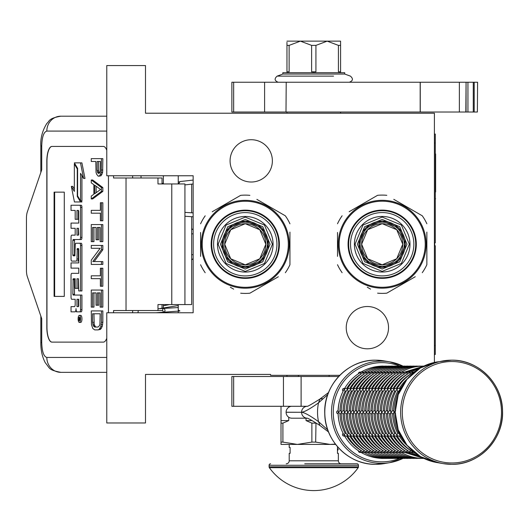 <?xml version="1.0" encoding="UTF-8"?>
<svg xmlns="http://www.w3.org/2000/svg" width="529" height="529" viewBox="0 0 529 529"><rect width="100%" height="100%" fill="white"/><g stroke="black" fill="none" stroke-linecap="round" stroke-linejoin="round"><path stroke-width="0.79" d="M434.402 362.451L434.402 113.213L145.495 113.213L145.495 65.563L106.772 65.563L106.772 175.76L193.145 175.76L193.145 312.771L106.772 312.771L106.772 422.975L145.495 422.975L145.495 374.426L270.584 374.426L270.584 375.319L339.79 375.319M367.384 306.516A21.147 21.147 0 0 1 388.531 327.663A21.147 21.147 0 0 1 367.384 348.809A21.147 21.147 0 0 1 346.237 327.663A21.147 21.147 0 0 1 367.384 306.516M251.229 139.722A21.147 21.147 0 0 1 272.375 160.869A21.147 21.147 0 0 1 251.229 182.016A21.147 21.147 0 0 1 230.082 160.869A21.147 21.147 0 0 1 251.229 139.722M169.578 304.578L163.362 305.755M178.253 306.727L177.936 307.574L157.973 308.744M178.253 309.941L179.9 311.006L156.002 312.771M163.454 312.05C165.24 311.74 165.478 310.536 164.188 308.44C162.403 308.757 162.158 309.961 163.454 312.05M162.463 304.578L163.362 304.644M178.253 305.557L159.427 308.632M193.145 180.072L179.999 181.573L178.604 183.953M162.218 183.953L163.362 182.842M178.253 181.916L179.324 181.831M191.657 216.692L191.657 304.578L157.973 304.578L157.973 310.536L113.55 310.536L113.55 312.771M103.36 342.111L51.915 342.111A14.891 5.092 90 0 1 46.823 327.22L46.962 327.22A14.891 5.092 -90 0 0 52.06 342.111L103.36 342.111A14.891 5.092 90 0 0 106.772 338.276M106.772 150.256A14.891 5.092 90 0 0 103.36 146.427L51.915 146.427A14.891 5.092 90 0 0 46.823 161.319L46.823 327.22M108.452 312.771L108.452 175.76M106.772 357.445L46.823 357.445C43.728 356.566 42.029 351.6 41.731 342.554L40.832 342.554L41.731 342.554L41.731 318.729L27.343 276.667A8.933 3.055 -90 0 1 26.45 270.352L26.45 218.186A8.933 3.055 -90 0 1 27.343 211.864L41.731 169.802L41.731 145.978L40.832 145.978C40.369 138.221 42.373 130.703 46.843 123.429C49.673 121.286 47.881 118.483 60.815 116.195L106.772 116.195M162.026 183.953L162.026 177.995L113.55 177.995L113.55 175.76M103.36 146.427L52.06 146.427A14.891 5.092 -90 0 0 46.962 161.319L46.962 327.22M46.823 357.445A14.891 13.992 90 0 0 60.815 372.343L106.772 372.343M162.026 310.536L157.973 310.536M184.925 304.578L184.925 183.953L157.973 183.953L157.973 177.995M64.28 296.392L64.28 192.146L54.097 192.146L54.097 296.392L64.28 296.392L54.652 296.392L54.652 192.146L64.28 192.146M79.33 322.399L80.732 322.399A3.518 1.203 -90 0 0 81.935 318.881A3.518 1.203 -90 0 0 80.732 315.363L79.33 315.363A3.518 1.203 -90 0 0 78.127 318.881A3.518 1.203 -90 0 0 79.33 322.399A3.518 1.203 -90 0 0 80.534 318.881A3.518 1.203 -90 0 0 79.33 315.363M72.433 311.846L74.906 311.846A3.26 1.118 -90 0 0 76.024 308.586A3.26 1.118 -90 0 0 77.141 311.846L81.201 311.846A2.149 0.734 -90 0 0 81.935 309.696L81.935 295.063L73.128 295.063L72.843 294.236L73.128 278.783L75.191 278.783L75.191 288.365L76.97 288.365L76.97 278.783L78.471 278.783L78.748 290.943L80.534 290.943L80.534 245.39A2.149 0.734 -90 0 0 79.8 243.241L75.925 243.247A2.149 0.734 -90 0 0 75.191 245.396L74.906 255.805L73.128 255.805L72.843 254.978L72.843 240.351L73.128 239.525L79.8 239.525A2.149 0.734 -90 0 0 80.534 237.376L80.534 207.368A2.149 0.734 -90 0 0 79.8 205.219L71.031 205.219L71.031 210.423L75.191 210.423L75.191 219.304L76.97 219.304L76.97 210.423L78.471 210.423L78.748 211.25L78.748 223.079L72.433 223.079M76.308 311.846A3.26 1.118 -90 0 0 76.725 311.607M73.167 299.288L75.191 299.288L75.191 304.492A2.149 0.734 90 0 1 74.457 306.641L71.031 306.641L71.031 311.846L74.906 311.846M72.433 268.124L78.748 268.124L78.748 273.328L73.167 273.328M73.167 261.101L76.236 261.101A2.149 0.734 -90 0 0 76.97 258.952L77.254 248.544L78.471 248.544L78.748 249.371L78.748 262.92L72.433 262.92M78.563 248.59L78.371 249.371L76.97 249.371M77.637 261.101A2.149 0.734 -90 0 0 78.371 258.952L78.371 249.371M72.433 228.283L75.191 228.283L75.191 235.147L73.167 235.147M76.97 219.304L78.371 219.304L78.371 210.423M72.433 210.423L75.191 210.423M74.529 255.805L74.529 239.525L81.201 239.525A2.149 0.734 -90 0 0 81.935 237.376L81.935 207.368A2.149 0.734 -90 0 0 81.201 205.219L72.433 205.219M80.534 290.943L81.935 290.943L81.935 245.39A2.149 0.734 -90 0 0 81.201 243.241L79.8 243.241L81.201 243.241M76.97 288.365L78.371 288.365L78.371 278.783M74.529 295.063L74.245 279.61L74.529 278.783L75.191 278.783M80.534 200.822L80.534 173.314L83.582 178.458L84.984 178.458L81.902 162.866L74.344 162.866L77.611 168.374L77.611 195.882L80.534 200.822L81.935 200.822L81.935 175.674M74.344 189.071L72.757 186.38L71.355 186.38L74.43 201.959L80.534 201.959L77.274 196.451L77.274 168.943L74.344 164.003L74.344 191.432L71.355 186.38M80.534 201.959L81.935 201.959L81.261 200.822M162.026 308.44L162.026 304.578M141.031 177.995L141.031 175.76M79.8 311.846A2.149 0.734 -90 0 0 80.534 309.696L80.534 295.063M78.748 273.328L71.765 273.328A2.149 0.734 -90 0 0 71.031 275.477L71.031 297.139A2.149 0.734 -90 0 0 71.765 299.288L75.191 299.288M78.748 262.92L71.031 262.92L71.031 268.124L78.748 268.124M75.191 235.147L71.765 235.147A2.149 0.734 -90 0 0 71.031 237.29L71.031 258.952A2.149 0.734 -90 0 0 71.765 261.101L76.236 261.101M78.748 223.079L71.031 223.079L71.031 228.283L75.191 228.283M81.201 205.219L79.8 205.219M81.201 239.525L79.8 239.525M83.582 178.458L80.507 162.866M75.019 164.003L74.344 164.003M77.611 168.943L77.274 168.943M77.948 196.451L77.274 196.451M80.19 320.151L79.575 320.548L79.376 319.966L79.178 320.548L78.497 320.548L78.497 319.562L79.238 319.172L79.238 318.187L78.497 318.187L78.497 317.473L80.19 317.473L80.19 320.151M76.97 306.641L76.97 299.288L78.748 299.288L78.748 305.815L78.471 306.641L76.97 306.641M76.97 235.147L76.97 228.283L78.471 228.283L78.748 234.321L78.471 235.147L76.97 235.147M80.19 319.966L79.376 319.966M79.178 320.548L78.497 320.548M79.892 319.966L79.892 319.562L78.497 319.562M80.19 318.187L79.562 318.187L79.562 319.562L80.19 319.562L79.105 319.562M79.892 318.187L80.19 317.473M78.371 306.641L78.371 299.288L78.748 299.288M78.371 235.147L78.371 228.283M79.846 319.562L79.899 318.187M96.133 327.054L95.266 326.578L94.182 324.204L93.964 313.77M97.984 329.898L100.47 329.422L102.203 326.578L102.851 322.306L102.851 310.92L91.266 310.92L91.484 324.68L92.78 328.476L94.731 329.898L97.984 329.898L99.068 329.422L100.801 326.578L101.456 322.306L101.456 310.92M92.568 313.77L100.153 313.77L99.935 324.204L99.505 325.626L97.984 327.054L94.731 327.054L93.216 325.626L92.568 322.306L92.568 313.77M93.964 322.306L92.568 322.306M94.182 324.204L92.78 324.204M94.618 325.626L93.216 325.626M95.266 326.578L93.864 326.578M102.851 322.306L101.456 322.306M102.633 324.68L101.237 324.68M102.203 326.578L100.801 326.578M101.337 328.476L99.935 328.476M100.47 329.422L99.068 329.422M101.456 307.124L102.851 307.124L102.851 290.051L91.266 290.051L91.266 307.124L92.568 307.124L92.568 292.894L96.033 292.894L96.033 305.226L97.336 305.226L97.336 292.894L100.153 292.894L100.153 307.124L101.456 307.124L101.456 290.051M97.336 305.226L98.731 305.226L98.731 292.894M92.568 307.124L93.964 307.124L93.964 292.894M101.456 286.255L102.851 286.255L102.851 268.223L100.371 268.223L100.371 275.814L91.266 275.814L91.266 278.664L100.371 278.664L100.371 286.255L101.456 286.255L101.456 268.223M94.182 261.584L102.851 249.721L102.851 245.456L91.266 245.456L91.266 248.299L100.153 248.299L91.266 260.162L91.266 264.427L101.456 264.427L101.456 261.584L92.78 261.584L101.456 249.721L101.456 245.456M101.456 264.427L102.851 264.427L102.851 261.584L101.456 261.584M102.851 249.721L101.456 249.721M101.456 241.66L102.851 241.66L102.851 224.58L91.266 224.58L91.266 241.66L92.568 241.66L92.568 227.424L96.033 227.424L96.033 239.763L97.336 239.763L97.336 227.424L100.153 227.424L100.153 241.66L101.456 241.66L101.456 224.58M97.336 239.763L98.731 239.763L98.731 227.424M92.568 241.66L93.964 241.66L93.964 227.424M101.456 220.785L102.851 220.785L102.851 202.759L100.371 202.759L100.371 210.344L91.266 210.344L91.266 213.194L100.371 213.194L100.371 220.785L101.456 220.785L101.456 202.759M96.133 192.721L96.133 186.221M91.266 198.964L92.668 198.964L102.851 191.372L102.851 187.577L92.668 179.986L91.266 179.986L91.266 182.829L93.864 184.727L93.864 194.216L91.266 196.114L91.266 198.964L101.456 191.372L101.456 187.577L91.266 179.986M94.731 185.203L100.583 189.475L94.731 193.74L94.731 185.203M102.851 191.372L101.456 191.372M102.851 187.577L101.456 187.577M99.445 173.069L98.52 170.497L98.52 161.484M99.068 176.19L101.118 175.714L102.633 172.394L102.851 158.634L91.266 158.634L91.266 161.484L95.815 161.484L96.033 172.394L96.681 174.292L98.202 176.19L99.717 175.714L101.237 172.394L101.456 158.634M98.52 170.497L97.118 170.497L97.118 161.484L100.371 161.484L100.153 171.918L99.717 172.871L98.42 173.34L97.766 172.871L97.118 170.497M98.731 171.918L97.336 171.918M99.168 172.871L97.766 172.871M99.068 173.34L98.42 173.34M102.851 170.021L101.456 170.021M102.633 172.394L101.237 172.394M101.985 174.292L100.583 174.292M101.118 175.714L99.717 175.714M163.362 312.771L163.362 312.222M163.362 308.341L163.362 304.578M163.362 183.953L163.362 175.76M178.253 312.771L178.253 304.578M178.253 183.953L178.253 175.76M245.271 264.811A20.538 20.538 0 0 0 265.809 244.266A20.538 20.538 0 0 0 245.271 223.727A20.538 20.538 0 0 0 224.726 244.266A20.538 20.538 0 0 0 245.271 264.811M245.271 220.963L261.749 227.787L268.573 244.266L261.749 260.744L245.271 267.575L228.792 260.744L221.962 244.266L228.792 227.787L245.271 220.963M245.271 219.469L262.801 226.736L270.061 244.266L262.801 261.802L245.271 269.063L227.734 261.802L220.474 244.266L227.734 226.736L245.271 219.469M245.271 217.121L264.467 225.07L272.415 244.266L264.467 263.462L245.271 271.417L226.075 263.462L218.12 244.266L226.075 225.07L245.271 217.121M245.271 272.058A27.792 27.792 0 0 0 273.063 244.266A27.792 27.792 0 0 0 245.271 216.473A27.792 27.792 0 0 0 217.479 244.266A27.792 27.792 0 0 0 245.271 272.058M245.271 275.926A31.661 31.661 0 0 0 276.932 244.266A31.661 31.661 0 0 0 245.271 212.605A31.661 31.661 0 0 0 213.61 244.266A31.661 31.661 0 0 0 245.271 275.926M288.312 244.266A43.041 43.041 0 0 0 245.271 201.232A43.041 43.041 0 0 0 202.23 244.266A43.041 43.041 0 0 0 245.271 287.307A43.041 43.041 0 0 0 288.312 244.266M289.204 244.266A43.933 43.933 0 0 0 245.271 200.332A43.933 43.933 0 0 0 201.337 244.266A43.933 43.933 0 0 0 245.271 288.199A43.933 43.933 0 0 0 289.204 244.266M200.59 232.469L200.59 256.4M200.59 252.948L200.59 248.405M230.353 287.247L233.659 289.151M275.034 278.671L249.88 293.198A49.144 49.144 0 0 1 240.662 293.198M249.88 293.198L278.333 276.766M289.945 256.069L289.945 264.738A49.144 49.144 0 0 1 285.336 272.719M289.945 264.738L289.945 232.132M289.945 235.584L289.945 240.126M289.945 223.793A49.144 49.144 0 0 0 285.336 215.812L256.882 199.387M260.182 201.291L285.336 215.812M249.88 195.34A49.144 49.144 0 0 0 240.662 195.34L212.208 211.765M215.508 209.861L240.662 195.34M205.199 215.812A49.144 49.144 0 0 0 200.59 223.793M205.199 272.719A49.144 49.144 0 0 1 200.59 264.738M283.286 222.253L283.742 223.053M279.246 216.414L279.742 217.029M280.443 217.941L280.106 217.498M281.104 218.854L280.456 217.968M283.875 223.304L283.266 222.213A43.933 43.933 0 0 0 282.698 221.261M283.306 222.286L283.022 221.796M282.711 221.287L282.294 220.619M259.184 202.594L259.653 202.752A43.933 43.933 0 0 1 262.701 203.943L262.873 204.015M266.543 205.827L266.953 206.059M269.453 207.593L269.843 207.851L269.453 207.593M277.738 214.675L277.864 214.807A43.933 43.933 0 0 0 277.738 214.675A43.933 43.933 0 0 0 275.761 212.638M273.91 210.952A43.933 43.933 0 0 1 273.996 211.031A43.933 43.933 0 0 1 274.954 211.878L274.822 211.759A43.933 43.933 0 0 0 273.996 211.031L273.017 210.205M272.177 209.537L272.541 209.821L272.177 209.537A43.933 43.933 0 0 0 263.548 204.32M260.757 203.156L260.473 203.05A43.933 43.933 0 0 0 260.387 203.017M262.285 203.764L261.835 203.579A43.933 43.933 0 0 0 260.473 203.05M256.856 201.893L258.416 202.349L256.856 201.893M278.598 215.647L278.294 215.29M257.96 202.21L257.365 202.032M245.271 264.817L230.737 258.8L224.719 244.266L230.737 229.738L245.271 223.714L259.799 229.738L265.822 244.266L259.799 258.8L245.271 264.817M245.271 222.226A22.039 22.039 0 0 0 223.231 244.266A22.039 22.039 0 0 0 245.271 266.305A22.039 22.039 0 0 0 267.31 244.266A22.039 22.039 0 0 0 245.271 222.226A22.039 22.039 0 0 0 223.231 244.266A22.039 22.039 0 0 0 245.271 266.305A22.039 22.039 0 0 0 267.31 244.266A22.039 22.039 0 0 0 245.271 222.226M245.271 221.182A23.084 23.084 0 0 1 268.355 244.266A23.084 23.084 0 0 1 245.271 267.35A23.084 23.084 0 0 1 222.187 244.266A23.084 23.084 0 0 1 245.271 221.182A23.084 23.084 0 0 0 222.187 244.266A23.084 23.084 0 0 0 245.271 267.35A23.084 23.084 0 0 0 268.355 244.266A23.084 23.084 0 0 0 245.271 221.182A23.084 23.084 0 0 0 222.187 244.266A23.084 23.084 0 0 0 245.271 267.35A23.084 23.084 0 0 0 268.355 244.266A23.084 23.084 0 0 0 245.271 221.182M382.189 264.771A20.538 20.538 0 0 0 402.728 244.233A20.538 20.538 0 0 0 382.189 223.694A20.538 20.538 0 0 0 361.644 244.233A20.538 20.538 0 0 0 382.189 264.771M382.189 220.924L398.668 227.754L405.492 244.233L398.668 260.711L382.189 267.542L365.711 260.711L358.88 244.233L365.711 227.754L382.189 220.924M382.189 219.436L399.719 226.703L406.98 244.233L399.719 261.762L382.189 269.03L364.653 261.762L357.392 244.233L364.653 226.703L382.189 219.436M382.189 217.088L401.385 225.037L409.334 244.233L401.385 263.429L382.189 271.377L362.993 263.429L355.038 244.233L362.993 225.037L382.189 217.088M382.189 272.025A27.792 27.792 0 0 0 409.982 244.233A27.792 27.792 0 0 0 382.189 216.44A27.792 27.792 0 0 0 354.397 244.233A27.792 27.792 0 0 0 382.189 272.025M382.189 275.893A31.661 31.661 0 0 0 413.85 244.233A31.661 31.661 0 0 0 382.189 212.572A31.661 31.661 0 0 0 350.529 244.233A31.661 31.661 0 0 0 382.189 275.893M425.23 244.233A43.041 43.041 0 0 0 382.189 201.192A43.041 43.041 0 0 0 339.149 244.233A43.041 43.041 0 0 0 382.189 287.273A43.041 43.041 0 0 0 425.23 244.233M426.123 244.233A43.933 43.933 0 0 0 382.189 200.299A43.933 43.933 0 0 0 338.256 244.233A43.933 43.933 0 0 0 382.189 288.166A43.933 43.933 0 0 0 426.123 244.233M337.509 232.436L337.509 256.367M337.509 252.915L337.509 248.372M367.271 287.207L370.578 289.118M411.952 278.638L386.798 293.159A49.144 49.144 0 0 1 377.58 293.159M386.798 293.159L415.252 276.733M426.863 256.029L426.863 264.705A49.144 49.144 0 0 1 422.254 272.686M426.863 264.705L426.863 232.099M426.863 235.55L426.863 240.093M426.863 223.76A49.144 49.144 0 0 0 422.254 215.779L393.801 199.347M397.1 201.258L422.254 215.779M386.798 195.307A49.144 49.144 0 0 0 377.58 195.307L349.127 211.732M352.426 209.828L377.58 195.307M342.118 215.779A49.144 49.144 0 0 0 337.509 223.76M342.118 272.686A49.144 49.144 0 0 1 337.509 264.705M420.205 222.22L420.661 223.02M416.164 216.381L416.66 216.996M417.361 217.908L417.024 217.465M418.022 218.814L417.374 217.928M420.793 223.264L420.185 222.18A43.933 43.933 0 0 0 419.616 221.221M420.224 222.253L419.94 221.757M419.629 221.254L419.213 220.58M396.102 202.561L396.571 202.719A43.933 43.933 0 0 1 399.62 203.903L399.792 203.982M403.462 205.794L403.872 206.026M406.371 207.553L406.761 207.811L406.371 207.553M414.657 214.642L414.782 214.774A43.933 43.933 0 0 0 414.657 214.642A43.933 43.933 0 0 0 412.673 212.598M411.873 211.845L411.741 211.726A43.933 43.933 0 0 0 410.914 210.992L409.935 210.172M409.096 209.504L409.459 209.788L409.096 209.504A43.933 43.933 0 0 0 400.466 204.287M397.676 203.123L397.391 203.017A43.933 43.933 0 0 0 397.305 202.984M399.203 203.731L398.754 203.546A43.933 43.933 0 0 0 397.391 203.017M393.774 201.853L395.335 202.316L393.774 201.853M415.516 215.607L415.212 215.257M394.879 202.171L394.284 201.999M382.189 264.784L367.655 258.767L361.638 244.233L367.655 229.698L382.189 223.681L396.717 229.698L402.741 244.233L396.717 258.767L382.189 264.784M382.189 222.193A22.039 22.039 0 0 0 360.15 244.233A22.039 22.039 0 0 0 382.189 266.272A22.039 22.039 0 0 0 404.229 244.233A22.039 22.039 0 0 0 382.189 222.193A22.039 22.039 0 0 0 360.15 244.233A22.039 22.039 0 0 0 382.189 266.272A22.039 22.039 0 0 0 404.229 244.233A22.039 22.039 0 0 0 382.189 222.193M382.189 221.148A23.084 23.084 0 0 1 405.274 244.233A23.084 23.084 0 0 1 382.189 267.317A23.084 23.084 0 0 1 359.105 244.233A23.084 23.084 0 0 1 382.189 221.148A23.084 23.084 0 0 0 359.105 244.233A23.084 23.084 0 0 0 382.189 267.317A23.084 23.084 0 0 0 405.274 244.233A23.084 23.084 0 0 0 382.189 221.148A23.084 23.084 0 0 0 359.105 244.233A23.084 23.084 0 0 0 382.189 267.317A23.084 23.084 0 0 0 405.274 244.233A23.084 23.084 0 0 0 382.189 221.148M301.107 376.509L301.107 406.292L231.867 406.292L231.867 376.509L338.653 376.509M301.107 406.292L307.217 406.292A5.925 5.799 90 0 0 301.583 412.217C304.228 412.104 309.868 408.99 318.504 402.873L327.788 394.541M307.375 406.292L307.382 406.292A5.925 5.799 90 0 0 307.375 406.292L307.157 406.305C307.27 406.748 311.541 404.315 319.972 399.005L318.504 402.873A45.091 44.105 -90 0 0 317.539 412.25A45.091 44.105 -90 0 0 318.504 421.626C309.895 415.516 304.254 412.402 301.583 412.283L286.103 412.217A5.925 5.799 -90 0 1 291.896 406.292M286.969 112.022L286.969 113.213M286.969 375.319L286.969 376.509M340.583 112.022L340.583 113.213M286.103 412.283L301.583 412.283A5.925 5.799 -90 0 0 307.21 418.208L291.896 418.208A5.925 5.799 -90 0 1 286.103 412.283L286.103 412.217M327.788 429.958L318.504 421.626L319.966 425.501C312.341 420.628 308.076 418.194 307.157 418.194L307.375 418.208A5.925 5.799 -90 0 1 307.375 418.208M288.741 406.292L288.741 407.251M288.741 417.255L288.741 420.595L282.909 423.121L282.909 442.099L281.011 442.099L281.011 444.42L297.391 444.42L282.909 442.099M306.046 418.208L306.046 420.595L311.872 423.121L311.872 442.099L297.391 444.42L330.156 444.42L315.674 442.099L315.992 422.962M335.393 444.102L330.156 444.42L335.637 444.42L330.156 444.42M281.011 406.292L281.011 442.099M281.011 420.595L288.741 420.595M281.011 423.121L282.909 423.121M311.872 442.099L315.674 442.099M311.872 423.121L315.674 423.121M306.046 420.595L312.123 420.595M329.111 375.319L329.111 376.509M298.435 375.319L298.435 376.509M337.456 449.875L337.456 452.751M269.373 467.696A54.507 54.507 0 0 0 358.173 467.696L269.373 467.696A1.488 1.488 68.4 0 1 269.096 466.829L269.096 465.269L358.45 465.269L358.45 466.829A1.488 1.488 -68.3 0 1 358.173 467.696M304.737 463.781L356.963 463.781A1.488 1.488 -138.6 0 1 358.45 465.269M270.584 463.781A1.488 1.488 138.6 0 0 269.096 465.269M356.963 463.781L334.936 463.781M330.268 463.781L327.828 463.781M315.079 463.781L312.467 463.781M341.324 463.781A2.976 2.976 -49.7 0 1 338.348 460.799L289.204 460.799A2.976 2.976 49.7 0 1 286.222 463.781M289.204 460.799L289.204 453.353L290.097 453.353L290.097 447.395L289.204 447.395L289.204 444.42M338.348 460.799L338.348 453.353L337.456 453.353L337.456 447.395L338.11 447.395M337.456 449.333L337.456 448.043M400.03 434.197L399.957 435.334L400.909 435.989M395.672 410.762L393.907 412.25L395.672 413.744M400.909 388.517L399.957 389.172L400.03 390.309M412.918 451.237L413.387 452.235L414.359 452.434M400.076 435.592L399.765 435.043M398.84 433.291L397.702 433.304L396.862 435.334L398.39 436.081L400.36 436.081M393.9 413.744L392.604 413.744A44.674 43.702 -90 0 0 397.722 433.291M393.874 412.607L393.874 411.899M393.9 410.762L392.578 410.762L390.812 412.25L392.578 413.744M400.36 388.425L398.39 388.425L396.862 389.172L397.722 391.215A44.674 43.702 90 0 0 392.604 410.762L392.578 410.762M398.84 391.215L397.722 391.215M399.765 389.463L400.076 388.914M414.359 372.072L413.387 372.271L412.918 373.262M413.962 452.434L413.189 452.123M410.2 450.179L410.292 452.235L413.718 452.434M396.981 435.592L396.671 435.043M395.745 433.291L394.608 433.304L393.768 435.334L395.289 436.081L397.259 436.081M390.799 413.744L389.503 413.744A44.674 43.702 -90 0 0 394.627 433.291M390.779 412.607L390.779 411.899M390.799 410.762L389.483 410.762L387.717 412.25L389.483 413.744M397.259 388.425L395.289 388.425L393.768 389.172L394.627 391.215A44.674 43.702 90 0 0 389.503 410.762L389.483 410.762M395.745 391.215L394.627 391.215M396.671 389.463L396.981 388.914M413.718 372.072L410.292 372.271L410.081 374.327A44.674 43.702 90 0 0 396.214 388.425M413.189 372.383L413.962 372.072M410.868 452.434L410.087 452.123M407.105 450.179L407.198 452.235L410.616 452.434M393.88 435.592L393.576 435.043M392.644 433.291L391.513 433.304L390.666 435.334L392.194 436.081L394.165 436.081M387.704 413.744L386.408 413.744A44.674 43.702 -90 0 0 391.533 433.291M387.684 412.607L387.684 411.899M387.704 410.762L386.382 410.762L384.616 412.25L386.382 413.744M394.165 388.425L392.194 388.425L390.666 389.172L391.533 391.215A44.674 43.702 90 0 0 386.408 410.762L386.382 410.762M392.644 391.215L391.533 391.215M393.576 389.463L393.88 388.914M410.616 372.072L407.198 372.271L406.986 374.327A44.674 43.702 90 0 0 393.12 388.425M410.087 372.383L410.868 372.072M407.773 452.434L406.993 452.123M404.011 450.179L404.103 452.235L407.522 452.434M390.786 435.592L390.475 435.043M389.549 433.291L388.412 433.304L387.572 435.334L389.099 436.081L391.07 436.081M384.609 413.744L383.313 413.744A44.674 43.702 -90 0 0 388.438 433.291M384.59 412.607L384.59 411.899M384.609 410.762L383.287 410.762L381.521 412.25L383.287 413.744M391.07 388.425L389.099 388.425L387.572 389.172L388.438 391.215A44.674 43.702 90 0 0 383.313 410.762L383.287 410.762M389.549 391.215L388.438 391.215M390.475 389.463L390.786 388.914M407.522 372.072L404.103 372.271L403.891 374.327A44.674 43.702 90 0 0 390.025 388.425M406.993 372.383L407.773 372.072M423.088 458.273L381.786 458.418A1.488 1.455 90 0 1 381.449 458.379M404.678 452.434L403.898 452.123M386.924 436.081A44.674 43.702 90 0 0 400.79 450.179L401.002 452.235L404.427 452.434M387.691 435.592L387.38 435.043M386.454 433.291L385.317 433.304L384.477 435.334L386.005 436.081L387.975 436.081M381.515 413.744L380.219 413.744A44.674 43.702 -90 0 0 385.337 433.291M381.488 412.607L381.488 411.899M381.515 410.762L380.192 410.762L378.427 412.25L380.192 413.744M423.901 366.088L423.088 366.233M387.975 388.425L386.005 388.425L384.477 389.172L385.337 391.215A44.674 43.702 90 0 0 380.219 410.762L380.192 410.762M386.454 391.215L385.337 391.215M387.38 389.463L387.691 388.914M404.427 372.072L401.002 372.271L400.79 374.327A44.674 43.702 90 0 0 386.924 388.425M403.898 372.383L404.678 372.072M419.986 458.273L420.489 458.418C412.475 458.379 404.983 456.342 398.013 452.308L401.332 452.434M401.577 452.434L400.803 452.123M397.815 450.179L397.702 452.123M384.596 435.592L384.285 435.043M383.36 433.291L382.222 433.304L381.383 435.334L382.91 436.081L384.881 436.081M378.414 413.744L377.098 413.744L375.299 411.899M378.394 412.607L378.394 411.899M378.414 410.762L377.098 410.762L375.299 412.567C375.385 420.588 377.356 428.093 381.211 435.083L381.191 435.043M400.803 372.383L401.108 372.198C408.077 368.158 415.569 366.121 423.584 366.088L419.986 366.233M384.881 388.425L382.91 388.425L381.383 389.172L382.242 391.215A44.674 43.702 90 0 0 377.117 410.762L377.098 410.762M383.36 391.215L382.242 391.215M384.285 389.463L384.596 388.914M401.332 372.072L397.907 372.271L397.696 374.327A44.674 43.702 90 0 0 383.829 388.425M401.108 372.198L401.577 372.072M416.892 458.273L417.388 458.418C409.38 458.379 401.888 456.342 394.918 452.308L398.231 452.434M398.482 452.434L398.013 452.308M380.735 436.081A44.674 43.702 90 0 0 394.601 450.179L394.608 452.123M381.495 435.592L381.211 435.083M380.258 433.291L379.128 433.304L378.281 435.334L379.809 436.081L381.779 436.081M375.319 413.744L374.023 413.744A44.674 43.702 -90 0 0 379.148 433.291M375.319 410.762L373.996 410.762L372.231 412.25L373.996 413.744M397.702 372.383L398.013 372.198C404.983 368.158 412.475 366.121 420.489 366.088L416.892 366.233M381.779 388.425L379.809 388.425L378.281 389.172L379.148 391.215A44.674 43.702 90 0 0 374.023 410.762L373.996 410.762M380.258 391.215L379.148 391.215M381.191 389.463L381.495 388.914M398.231 372.072L394.813 372.271L394.601 374.327A44.674 43.702 90 0 0 380.735 388.425M398.013 372.198L398.482 372.072M413.797 458.273L414.293 458.418C406.279 458.379 398.793 456.342 391.824 452.308L395.137 452.434M395.388 452.434L394.918 452.308M391.625 450.179L391.513 452.123M378.4 435.592L378.09 435.043M377.164 433.291L376.026 433.304L375.187 435.334L376.714 436.081L378.685 436.081M372.224 413.744L370.928 413.744A44.674 43.702 -90 0 0 376.053 433.291M372.204 412.607L372.204 411.899M372.224 410.762L370.902 410.762L369.136 412.25L370.902 413.744M394.608 372.383L394.918 372.198C401.888 368.158 409.38 366.121 417.388 366.088L413.797 366.233M378.685 388.425L376.714 388.425L375.187 389.172L376.053 391.215A44.674 43.702 90 0 0 370.928 410.762L370.902 410.762M377.164 391.215L376.053 391.215M378.09 389.463L378.4 388.914M395.137 372.072L391.718 372.271L391.506 374.327A44.674 43.702 90 0 0 377.64 388.425M394.918 372.198L395.388 372.072M410.702 458.273L411.198 458.418C403.184 458.379 395.692 456.342 388.722 452.308L392.042 452.434M392.293 452.434L391.824 452.308M388.524 450.179L388.418 452.123M375.306 435.592L374.995 435.043M374.069 433.291L372.932 433.304L372.092 435.334L373.619 436.081L375.59 436.081M369.13 413.744L367.807 413.744L366.008 411.899M369.103 412.607L369.103 411.899M369.13 410.762L367.807 410.762L366.008 412.567C366.094 420.588 368.065 428.093 371.92 435.083L371.9 435.043M391.513 372.383L391.824 372.198C398.793 368.158 406.279 366.121 414.293 366.088L410.702 366.233M375.59 388.425L373.619 388.425L372.092 389.172L372.952 391.215A44.674 43.702 90 0 0 367.834 410.762L367.807 410.762M374.069 391.215L372.952 391.215M374.995 389.463L375.306 388.914M392.042 372.072L388.617 372.271L388.405 374.327A44.674 43.702 90 0 0 374.539 388.425M391.824 372.198L392.293 372.072M407.601 458.273L408.104 458.418C400.089 458.379 392.597 456.342 385.628 452.308L388.947 452.434M389.192 452.434L388.722 452.308M385.429 450.179L385.317 452.123M372.211 435.592L371.92 435.083M370.974 433.291L369.837 433.304L368.997 435.334L370.525 436.081L372.495 436.081M366.028 413.744L364.732 413.744A44.674 43.702 -90 0 0 369.857 433.291M366.028 410.762L364.712 410.762L362.947 412.25L364.712 413.744M388.418 372.383L388.722 372.198C395.692 368.158 403.184 366.121 411.198 366.088L407.601 366.233M372.495 388.425L370.525 388.425L368.997 389.172L369.857 391.215A44.674 43.702 90 0 0 364.732 410.762L364.712 410.762M370.974 391.215L369.857 391.215M371.9 389.463L372.211 388.914M388.947 372.072L385.522 372.271L385.31 374.327A44.674 43.702 90 0 0 371.444 388.425M388.722 372.198L389.192 372.072M404.506 458.273L405.002 458.418C396.995 458.379 389.503 456.342 382.533 452.308L385.846 452.434M386.097 452.434L385.628 452.308M382.335 450.179L382.222 452.123M369.11 435.592L368.806 435.043M367.873 433.291L366.742 433.304L365.896 435.334L367.424 436.081L369.394 436.081M362.934 413.744L361.638 413.744A44.674 43.702 -90 0 0 366.762 433.291M362.914 412.607L362.914 411.899M362.934 410.762L361.611 410.762L359.846 412.25L361.611 413.744M385.317 372.383L385.628 372.198C392.597 368.158 400.089 366.121 408.104 366.088L404.506 366.233M369.394 388.425L367.424 388.425L365.896 389.172L366.762 391.215A44.674 43.702 90 0 0 361.638 410.762L361.611 410.762M367.873 391.215L366.762 391.215M368.806 389.463L369.11 388.914M385.846 372.072L382.427 372.271L382.216 374.327A44.674 43.702 90 0 0 368.349 388.425M385.628 372.198L386.097 372.072M401.412 458.273L401.908 458.418C393.893 458.379 386.408 456.342 379.438 452.308L382.751 452.434M383.003 452.434L382.533 452.308M365.255 436.081A44.674 43.702 90 0 0 379.121 450.179L379.128 452.123M366.015 435.592L365.704 435.043M364.779 433.291L363.641 433.304L362.801 435.334L364.329 436.081L366.299 436.081M359.839 413.744L358.517 413.744L356.718 411.899M359.819 412.607L359.819 411.899M359.839 410.762L358.517 410.762L356.718 412.567C356.804 420.588 358.774 428.093 362.63 435.083L362.61 435.043M382.222 372.383L382.533 372.198C389.503 368.158 396.995 366.121 405.002 366.088L401.412 366.233M366.299 388.425L364.329 388.425L362.801 389.172L363.668 391.215A44.674 43.702 90 0 0 358.543 410.762L358.517 410.762M364.779 391.215L363.668 391.215M365.704 389.463L366.015 388.914M382.751 372.072L379.333 372.271L379.121 374.327A44.674 43.702 90 0 0 365.255 388.425M382.533 372.198L383.003 372.072M398.317 458.273L398.813 458.418C390.799 458.379 383.307 456.342 376.344 452.308L379.657 452.434M379.908 452.434L379.438 452.308M376.139 450.179L376.033 452.123M362.92 435.592L362.63 435.083M361.684 433.291L360.547 433.304L359.707 435.334L361.234 436.081L363.205 436.081M356.744 413.744L355.448 413.744A44.674 43.702 -90 0 0 360.566 433.291M356.744 410.762L355.422 410.762L353.656 412.25L355.422 413.744M379.128 372.383L379.438 372.198C386.408 368.158 393.893 366.121 401.908 366.088L398.317 366.233M363.205 388.425L361.234 388.425L359.707 389.172L360.566 391.215A44.674 43.702 90 0 0 355.448 410.762L355.422 410.762M361.684 391.215L360.566 391.215M362.61 389.463L362.92 388.914M379.657 372.072L376.231 372.271L376.02 374.327A44.674 43.702 90 0 0 362.153 388.425M379.438 372.198L379.908 372.072M395.216 458.273L395.718 458.418C387.704 458.379 380.212 456.342 373.243 452.308L376.562 452.434M376.807 452.434L376.337 452.308M359.059 436.081A44.674 43.702 90 0 0 372.925 450.179L372.932 452.123M359.826 435.592L359.515 435.043M358.589 433.291L357.452 433.304L356.612 435.334L358.14 436.081L360.11 436.081M353.65 413.744L352.347 413.744A44.674 43.702 -90 0 0 357.472 433.291M353.623 412.607L353.623 411.899M353.65 410.762L352.327 410.762L350.562 412.25L352.327 413.744M376.033 372.383L376.337 372.198C383.307 368.158 390.799 366.121 398.813 366.088L395.216 366.233M360.11 388.425L358.14 388.425L356.612 389.172L357.472 391.215A44.674 43.702 90 0 0 352.347 410.762L352.327 410.762M358.589 391.215L357.472 391.215M359.515 389.463L359.826 388.914M376.562 372.072L373.137 372.271L372.925 374.327A44.674 43.702 90 0 0 359.059 388.425M376.337 372.198L376.807 372.072M392.121 458.273L392.617 458.418C384.609 458.379 377.117 456.342 370.148 452.308L373.461 452.434M373.712 452.434L373.243 452.308M369.95 450.179L369.837 452.123M356.725 435.592L356.42 435.043M355.488 433.291L354.357 433.304L353.511 435.334L355.038 436.081L357.009 436.081M350.548 413.744L349.226 413.744L347.434 411.899M350.529 412.607L350.529 411.899M350.548 410.762L349.226 410.762L347.434 412.567C347.52 420.588 349.49 428.093 353.346 435.083L353.319 435.043M372.932 372.383L373.243 372.198C380.212 368.158 387.704 366.121 395.718 366.088L392.121 366.233M357.009 388.425L355.038 388.425L353.511 389.172L354.377 391.215A44.674 43.702 90 0 0 349.252 410.762L349.226 410.762M355.488 391.215L354.377 391.215M356.42 389.463L356.725 388.914M373.461 372.072L370.042 372.271L369.831 374.327A44.674 43.702 90 0 0 355.964 388.425M373.243 372.198L373.712 372.072M370.617 452.434L370.148 452.308M366.855 450.179L366.947 452.235L370.366 452.434M389.027 458.273L389.523 458.418C381.508 458.379 374.023 456.342 367.053 452.308L366.742 452.123M353.63 435.592L353.346 435.083M352.393 433.291L351.263 433.304L350.416 435.334L351.944 436.081L353.914 436.081M347.454 413.744L346.158 413.744A44.674 43.702 -90 0 0 351.282 433.291M347.454 410.762L346.131 410.762L344.366 412.25L346.131 413.744M369.837 372.383L370.148 372.198C377.117 368.158 384.609 366.121 392.617 366.088L389.027 366.233M353.914 388.425L351.944 388.425L350.416 389.172L351.282 391.215A44.674 43.702 90 0 0 346.158 410.762L346.131 410.762M352.393 391.215L351.282 391.215M353.319 389.463L353.63 388.914M370.366 372.072L366.947 372.271L366.736 374.327A44.674 43.702 90 0 0 352.869 388.425M370.148 372.198L370.617 372.072M350.535 435.592L350.224 435.043M349.299 433.291L348.161 433.304L347.322 435.334L348.849 436.081L350.82 436.081M367.523 452.434L367.053 452.308M363.754 450.179L363.846 452.235L367.271 452.434M385.932 458.273L386.428 458.418C378.414 458.379 370.922 456.342 363.959 452.308L363.648 452.123M344.359 413.744L343.063 413.744A44.674 43.702 -90 0 0 348.181 433.291M344.333 412.607L344.333 411.899M344.359 410.762L343.037 410.762L341.271 412.25L343.037 413.744M366.742 372.383L367.053 372.198C374.023 368.158 381.508 366.121 389.523 366.088L385.932 366.233M350.82 388.425L348.849 388.425L347.322 389.172L348.181 391.215A44.674 43.702 90 0 0 343.063 410.762L343.037 410.762M349.299 391.215L348.181 391.215M350.224 389.463L350.535 388.914M367.271 372.072L363.846 372.271L363.635 374.327A44.674 43.702 90 0 0 349.768 388.425M367.053 372.198L367.523 372.072M341.265 413.744L339.942 413.744L338.143 411.899M341.238 412.607L341.238 411.899M341.265 410.762L339.942 410.762L338.143 412.567C338.229 420.588 340.2 428.093 344.055 435.083L344.035 435.043M347.441 435.592L347.13 435.043M346.204 433.291L345.067 433.304L344.227 435.334L345.754 436.081L347.725 436.081M364.421 452.434L363.952 452.308M360.659 450.179L360.752 452.235L364.177 452.434M382.831 458.273L383.333 458.418C375.319 458.379 367.827 456.342 360.857 452.308L360.547 452.123M363.648 372.383L363.952 372.198C370.922 368.158 378.414 366.121 386.428 366.088L382.831 366.233M347.725 388.425L345.754 388.425L344.227 389.172L345.087 391.215A44.674 43.702 90 0 0 339.962 410.762L339.942 410.762M346.204 391.215L345.087 391.215M347.13 389.463L347.441 388.914M364.177 372.072L360.752 372.271L360.54 374.327A44.674 43.702 90 0 0 346.674 388.425M363.952 372.198L364.421 372.072M344.035 389.463L344.339 388.914M344.624 388.425L343.936 388.425A1.488 1.455 90 0 0 343.136 391.156M338.163 413.744L338.084 413.744A1.488 1.455 90 0 1 336.629 412.25A1.488 1.455 90 0 1 338.084 410.762A44.674 43.702 -90 0 1 339.876 399.593M344.339 435.592L344.055 435.083M343.136 433.35A1.488 1.455 90 0 0 343.936 436.081L344.624 436.081M361.327 452.434L360.857 452.308M358.483 450.814A1.488 1.455 90 0 0 359.932 452.434L361.076 452.434M360.547 372.383L360.857 372.198C367.827 368.158 375.319 366.121 383.333 366.088L381.786 366.088A1.488 1.455 90 0 0 381.449 366.128M360.857 372.198L361.327 372.072M361.076 372.072L359.932 372.072A1.488 1.455 90 0 0 358.483 373.692M339.876 424.913A44.674 43.702 -90 0 1 338.104 413.744M360.54 450.179A44.674 43.702 -90 0 1 346.674 436.081M345.087 433.291A44.674 43.702 -90 0 1 339.962 413.744M363.635 450.179A44.674 43.702 -90 0 1 349.768 436.081M366.736 450.179A44.674 43.702 -90 0 1 352.869 436.081M354.377 433.291A44.674 43.702 -90 0 1 349.252 413.744M369.831 450.179A44.674 43.702 -90 0 1 355.964 436.081M376.02 450.179A44.674 43.702 -90 0 1 362.153 436.081M363.668 433.291A44.674 43.702 -90 0 1 358.543 413.744M382.216 450.179A44.674 43.702 -90 0 1 368.349 436.081M385.31 450.179A44.674 43.702 -90 0 1 371.444 436.081M372.952 433.291A44.674 43.702 -90 0 1 367.834 413.744M388.405 450.179A44.674 43.702 -90 0 1 374.539 436.081M391.506 450.179A44.674 43.702 -90 0 1 377.64 436.081M382.242 433.291A44.674 43.702 -90 0 1 377.117 413.744M397.696 450.179A44.674 43.702 -90 0 1 383.829 436.081M403.891 450.179A44.674 43.702 -90 0 1 390.025 436.081M406.986 450.179A44.674 43.702 -90 0 1 393.12 436.081M410.081 450.179A44.674 43.702 -90 0 1 396.214 436.081M407.76 378.394A44.674 43.702 90 0 0 399.309 388.425M399.309 436.081A44.674 43.702 90 0 0 407.76 446.106M286.222 82.24L285.991 112.022L231.867 112.022L231.867 82.24L459.357 82.24L459.357 112.022L420.178 112.022L420.178 82.24M285.991 112.022L420.178 112.022M477.376 112.022L477.588 82.24L477.376 112.022L459.357 112.022M466.069 112.022L466.069 82.24L477.376 82.24M465.831 112.022L466.069 82.24M465.831 82.24L459.357 82.24M286.969 42.267L286.969 45.388L289.125 45.388L289.125 71.812L286.969 71.812L286.969 45.249M286.969 82.24L293.846 82.24M349.338 82.24C353.035 80.785 353.398 78.748 350.416 76.123L344.723 74.047L282.83 74.047L277.13 76.123C274.154 78.748 274.511 80.785 278.208 82.24M344.723 74.047L344.723 72.711L282.83 72.711L282.83 74.047M286.969 41.136L340.583 41.136L340.583 45.388L338.421 45.388L338.421 71.812L340.583 71.812L340.583 45.388M340.583 71.812L340.583 72.711M313.776 72.711L313.776 71.812L315.932 71.812L315.932 45.388L327.18 41.136L338.421 45.388M331.485 72.711L322.869 72.711M313.776 71.812L311.614 71.812L311.614 45.388L315.932 45.388M289.125 45.388L300.373 41.136L311.614 45.388M286.969 71.812L286.969 72.711M296.068 72.711L304.678 72.711M434.402 134.062L435.294 134.062L435.294 242.778L434.699 242.778L434.699 245.754L435.294 245.754L435.294 354.47L434.402 354.47M435.625 153.959L435.625 191.974M435.294 198.382L435.294 207.051M435.294 198.778L435.625 198.778M138.294 310.536L137.97 312.771M126.028 177.995L126.028 310.536M106.772 131.086L46.823 131.086C43.728 131.966 42.029 136.932 41.731 145.978M132.634 312.771L132.634 310.536M171.773 183.953L171.773 304.578M132.634 177.995L132.634 175.76M46.823 131.086A14.891 13.992 -90 0 1 60.815 116.195M81.935 309.696L80.534 309.696M78.371 258.952L76.97 258.952M81.935 207.368L80.534 207.368M81.935 237.376L80.534 237.376M74.245 240.351L72.843 240.351M74.245 254.978L72.843 254.978M81.935 245.39L80.534 245.39M74.245 279.61L72.843 279.61M74.245 294.236L72.843 294.236M193.145 254.694L191.657 254.694M191.657 233.844L193.145 233.844M245.271 277.804A33.539 33.539 0 0 1 211.732 244.266A33.539 33.539 0 0 1 245.271 210.727A33.539 33.539 0 0 1 278.809 244.266A33.539 33.539 0 0 1 245.271 277.804M245.271 210.152A34.114 34.114 0 0 1 279.385 244.266A34.114 34.114 0 0 1 245.271 278.38A34.114 34.114 0 0 1 211.157 244.266A34.114 34.114 0 0 1 245.271 210.152M382.189 277.771A33.539 33.539 0 0 1 348.651 244.233A33.539 33.539 0 0 1 382.189 210.694A33.539 33.539 0 0 1 415.728 244.233A33.539 33.539 0 0 1 382.189 277.771M382.189 210.119A34.114 34.114 0 0 1 416.303 244.233A34.114 34.114 0 0 1 382.189 278.347A34.114 34.114 0 0 1 348.075 244.233A34.114 34.114 0 0 1 382.189 210.119M233.659 406.292L233.659 376.509M283.445 376.509L283.445 406.292M322.624 398.668L319.972 399.005L328.542 392.538M269.096 466.829L358.45 466.829M375.722 464.323A52.067 50.929 90 0 0 384.094 463.616L375.716 464.323A52.067 50.929 90 0 1 324.793 412.25A52.067 50.929 90 0 1 375.722 360.183L384.094 360.89A52.067 50.929 90 0 0 375.722 360.183C347.95 359.422 323.252 385.39 324.766 413.698C324.852 440.988 348.988 464.998 375.716 464.323M384.094 360.89L389.694 361.843L402.919 366.088A51.101 49.984 90 0 0 389.694 361.843A51.101 49.984 90 0 0 381.482 361.148A51.101 49.984 90 0 0 331.498 412.25A51.101 49.984 90 0 0 381.482 463.351A51.101 49.984 90 0 0 389.694 462.657A51.101 49.984 90 0 0 402.919 458.418L389.694 462.657L384.094 463.616M399.56 366.088A49.614 48.529 90 0 0 381.786 362.636A49.614 48.529 90 0 0 333.257 412.25A49.614 48.529 90 0 0 381.786 461.863A49.614 48.529 90 0 0 399.56 458.418M436.868 462.538L420.423 456.58L406.993 445.2L398.218 429.799L395.17 412.25L398.218 394.707L406.993 379.306L420.423 367.926L436.868 361.962A50.982 49.865 90 0 0 395.196 412.25A50.982 49.865 90 0 0 436.868 462.538L443.203 463.616A52.073 50.936 90 0 0 451.568 464.323C479.347 465.084 504.044 439.116 502.53 410.808C502.451 383.512 478.309 359.502 451.581 360.176A52.073 50.936 90 0 0 443.203 360.884A52.073 50.936 90 0 0 400.632 412.25A52.073 50.936 90 0 0 443.203 463.616L451.581 464.33M451.594 464.323A52.073 50.936 90 0 0 502.504 412.25A52.073 50.936 90 0 0 451.594 360.176M451.892 462.968A50.718 49.607 90 0 0 501.499 412.25A50.718 49.607 90 0 0 451.892 361.538A50.718 49.607 90 0 0 402.285 412.25A50.718 49.607 90 0 0 451.892 462.968M233.659 112.022L233.659 82.24M264.599 82.24L264.599 112.022M474.189 82.24L474.189 112.022M473.27 82.24L473.27 112.022M467.94 82.24L467.94 112.022M277.13 76.123L333.561 76.123M295.453 76.123L295.903 76.123M434.402 143.002L435.294 143.002M434.402 345.536L435.294 345.536M184.925 212.367L193.145 212.909M184.925 216.249L193.145 216.791M193.145 183.973L184.925 184.912M191.657 212.817L191.657 184.138M60.815 372.343C48.298 369.897 50.195 368.614 45.289 362.755C42.234 356.936 40.746 350.205 40.832 342.554L40.832 316.104M40.832 172.434L40.832 145.978M193.145 229.976A5.958 5.958 0 0 0 191.657 228.72M191.657 259.812A5.958 5.958 0 0 0 193.145 258.562M258.238 202.918L258.416 202.349M395.156 202.885L395.335 202.316M328.542 431.968L319.966 425.501M337.542 450.219A0.747 0.747 0 0 0 337.542 448.744M423.901 458.418L423.584 458.418C415.569 458.379 408.077 456.342 401.108 452.308M360.586 372.356C353.769 376.456 348.346 381.984 344.326 388.947M344.326 435.559C348.346 442.515 353.769 448.043 360.586 452.143M338.143 411.939C338.229 403.918 340.2 396.413 344.055 389.417M363.681 372.356C356.863 376.456 351.441 381.984 347.421 388.947M341.238 411.939C341.324 403.918 343.295 396.413 347.15 389.417M347.421 435.559C351.441 442.515 356.863 448.043 363.681 452.143M341.238 412.567C341.324 420.588 343.295 428.093 347.15 435.083M366.782 372.356C359.958 376.456 354.536 381.984 350.515 388.947M344.333 411.939C344.419 403.918 346.389 396.413 350.244 389.417M344.333 412.567C344.419 420.588 346.389 428.093 350.244 435.083M350.515 435.559C354.536 442.515 359.958 448.043 366.782 452.143M369.877 372.356C363.059 376.456 357.637 381.984 353.61 388.947M347.434 411.939C347.52 403.918 349.49 396.413 353.346 389.417M353.61 435.559C357.637 442.515 363.059 448.043 369.877 452.143M372.971 372.356C366.154 376.456 360.732 381.984 356.711 388.947M350.529 411.939C350.615 403.918 352.585 396.413 356.44 389.417M350.529 412.567C350.615 420.588 352.585 428.093 356.44 435.083M356.711 435.559C360.732 442.515 366.154 448.043 372.971 452.143M376.066 372.356C369.249 376.456 363.826 381.984 359.806 388.947M353.623 411.939C353.709 403.918 355.68 396.413 359.535 389.417M353.623 412.567C353.709 420.588 355.68 428.093 359.535 435.083M359.806 435.559C363.826 442.515 369.249 448.043 376.066 452.143M379.167 372.356C372.343 376.456 366.921 381.984 362.901 388.947M356.718 411.939C356.804 403.918 358.774 396.413 362.63 389.417M362.901 435.559C366.921 442.515 372.343 448.043 379.167 452.143M382.262 372.356C375.445 376.456 370.022 381.984 365.995 388.947M359.819 411.939C359.905 403.918 361.876 396.413 365.731 389.417M359.819 412.567C359.905 420.588 361.876 428.093 365.731 435.083M365.995 435.559C370.022 442.515 375.445 448.043 382.262 452.143M385.357 372.356C378.539 376.456 373.117 381.984 369.097 388.947M362.914 411.939C363 403.918 364.97 396.413 368.825 389.417M362.914 412.567C363 420.588 364.97 428.093 368.825 435.083M369.097 435.559C373.117 442.515 378.539 448.043 385.357 452.143M388.451 372.356C381.634 376.456 376.212 381.984 372.191 388.947M366.008 411.939C366.094 403.918 368.065 396.413 371.92 389.417M372.191 435.559C376.212 442.515 381.634 448.043 388.451 452.143M391.553 372.356C384.728 376.456 379.306 381.984 375.286 388.947M369.103 411.939C369.189 403.918 371.16 396.413 375.015 389.417M369.103 412.567C369.189 420.588 371.16 428.093 375.015 435.083M375.286 435.559C379.306 442.515 384.728 448.043 391.553 452.143M394.647 372.356C387.823 376.456 382.407 381.984 378.38 388.947M372.204 411.939C372.29 403.918 374.261 396.413 378.116 389.417M372.204 412.567C372.29 420.588 374.261 428.093 378.116 435.083M378.38 435.559C382.407 442.515 387.823 448.043 394.647 452.143M397.742 372.356C390.924 376.456 385.502 381.984 381.482 388.947M375.299 411.939C375.385 403.918 377.356 396.413 381.211 389.417M381.482 435.559C385.502 442.515 390.924 448.043 397.742 452.143M400.837 372.356C394.019 376.456 388.597 381.984 384.576 388.947M378.394 411.939C378.48 403.918 380.45 396.413 384.305 389.417M378.394 412.567C378.48 420.588 380.45 428.093 384.305 435.083M384.576 435.559C388.597 442.515 394.019 448.043 400.837 452.143M403.938 372.356C397.114 376.456 391.691 381.984 387.671 388.947M423.689 366.187L404.209 372.198M381.488 411.939C381.574 403.918 383.545 396.413 387.4 389.417M381.488 412.567C381.574 420.588 383.545 428.093 387.4 435.083M387.671 435.559C391.691 442.515 397.114 448.043 403.938 452.143M404.209 452.308L423.689 458.319M407.032 372.356C400.208 376.456 394.793 381.984 390.766 388.947M422.777 366.643L407.304 372.198M384.59 411.939C384.676 403.918 386.646 396.413 390.501 389.417M384.59 412.567C384.676 420.588 386.646 428.093 390.501 435.083M390.766 435.559C394.793 442.515 400.208 448.043 407.032 452.143M407.304 452.308L422.777 457.863M410.127 372.356C403.31 376.456 397.887 381.984 393.867 388.947M420.608 367.82L410.398 372.198M387.684 411.939C387.77 403.918 389.741 396.413 393.596 389.417M387.684 412.567C387.77 420.588 389.741 428.093 393.596 435.083M393.867 435.559C397.887 442.515 403.31 448.043 410.127 452.143M410.398 452.308L420.608 456.686M413.222 372.356C406.404 376.456 400.982 381.984 396.962 388.947M415.906 370.882L413.493 372.198M390.779 411.939C390.865 403.918 392.835 396.413 396.69 389.417M390.779 412.567C390.865 420.588 392.835 428.093 396.69 435.083M396.962 435.559C400.982 442.515 406.404 448.043 413.222 452.143M413.493 452.308L415.906 453.618M404.778 382.176L400.056 388.947M393.874 411.939C393.96 403.918 395.93 396.413 399.785 389.417M393.874 412.567C393.96 420.588 395.93 428.093 399.785 435.083M400.056 435.559L404.778 442.323M436.868 361.962L451.581 360.176M420.251 82.24L420.251 112.022M340.583 72.539L341.04 72.711M286.969 72.539L286.513 72.711M435.294 162.476L435.625 162.476M435.294 191.981L435.625 191.981M435.625 153.939L435.294 153.939"/></g></svg>
